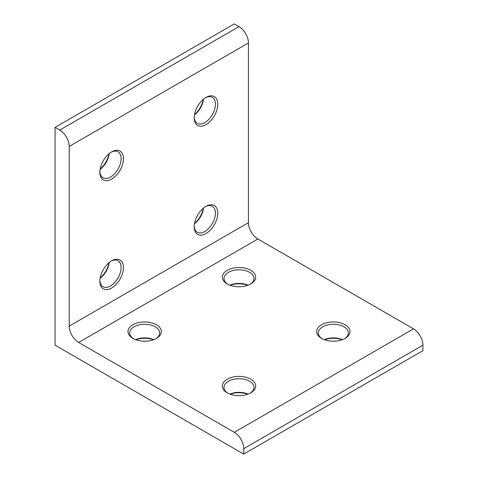 <?xml version="1.0" encoding="UTF-8"?>
<svg xmlns="http://www.w3.org/2000/svg" width="478" height="478" viewBox="0 0 478 478"><rect width="100%" height="100%" fill="white"/><g stroke="black" fill="none" stroke-linecap="round" stroke-linejoin="round"><path stroke-width="0.72" d="M227.211 283.926L227.211 283.926A16.676 9.626 180 0 1 227.211 270.315A16.676 9.626 180 0 1 250.789 270.315A16.676 9.626 180 0 1 250.789 283.926A16.676 9.626 180 0 1 227.211 283.926M250.167 284.267A15.009 8.664 0 0 0 254.009 278.483A15.009 8.664 0 0 0 249.612 272.352A15.009 8.664 0 0 0 233.258 270.476A15.009 8.664 0 0 0 223.991 278.483A15.009 8.664 0 0 0 227.833 284.267M247.825 285.288A16.676 9.626 0 0 0 230.175 285.288M229.924 285.193A15.009 8.664 180 0 1 248.076 285.193M132.89 338.382L132.89 338.382A16.676 9.626 180 0 1 132.89 324.771A16.676 9.626 180 0 1 156.467 324.771A16.676 9.626 180 0 1 156.467 338.382A16.676 9.626 180 0 1 132.89 338.382M155.852 338.723A15.009 8.664 0 0 0 159.688 332.939A15.009 8.664 0 0 0 155.29 326.809A15.009 8.664 0 0 0 138.937 324.932A15.009 8.664 0 0 0 129.675 332.939A15.009 8.664 0 0 0 133.511 338.723M153.504 339.744A16.676 9.626 0 0 0 135.86 339.744M135.603 339.649A15.009 8.664 180 0 1 153.755 339.649M111.667 260.785L111.667 260.785A16.676 9.626 -60 0 1 123.455 267.59A16.676 9.626 -60 0 1 111.667 288.013A16.676 9.626 -60 0 1 99.878 281.201A16.676 9.626 -60 0 1 111.667 260.785L111.667 260.785M99.896 280.496A15.009 8.664 120 0 0 102.985 286.71A15.009 8.664 120 0 0 110.49 285.969A15.009 8.664 120 0 0 120.295 272.747A15.009 8.664 120 0 0 117.994 260.719A15.009 8.664 120 0 0 111.063 261.149M205.988 206.329L205.988 206.329A16.676 9.626 -60 0 1 217.777 213.134A16.676 9.626 -60 0 1 205.988 233.557A16.676 9.626 -60 0 1 194.199 226.751A16.676 9.626 -60 0 1 205.988 206.329L205.988 206.329M194.211 226.04A15.009 8.664 120 0 0 197.306 232.254A15.009 8.664 120 0 0 204.811 231.513A15.009 8.664 120 0 0 214.61 218.291A15.009 8.664 120 0 0 212.31 206.263A15.009 8.664 120 0 0 205.385 206.693M194.504 223.501A16.676 9.626 120 0 0 203.323 208.217M203.532 208.044A15.009 8.664 -60 0 1 194.456 223.764M100.183 277.951A16.676 9.626 120 0 0 109.008 262.673M109.211 262.5A15.009 8.664 -60 0 1 100.135 278.22M321.533 338.382L321.533 338.382A16.676 9.626 180 0 1 321.533 324.771A16.676 9.626 180 0 1 345.11 324.771A16.676 9.626 180 0 1 345.11 338.382A16.676 9.626 180 0 1 321.533 338.382M344.489 338.723A15.009 8.664 0 0 0 348.325 332.939A15.009 8.664 0 0 0 343.933 326.809A15.009 8.664 0 0 0 327.579 324.932A15.009 8.664 0 0 0 318.312 332.939A15.009 8.664 0 0 0 322.148 338.723M342.14 339.744A16.676 9.626 0 0 0 324.496 339.744M324.245 339.649A15.009 8.664 180 0 1 342.397 339.649M227.211 392.838L227.211 392.838A16.676 9.626 180 0 1 227.211 379.221A16.676 9.626 180 0 1 250.789 379.221A16.676 9.626 180 0 1 250.789 392.838A16.676 9.626 180 0 1 227.211 392.838M250.167 393.179A15.009 8.664 0 0 0 254.009 387.389A15.009 8.664 0 0 0 249.612 381.265A15.009 8.664 0 0 0 233.258 379.389A15.009 8.664 0 0 0 223.991 387.389A15.009 8.664 0 0 0 227.833 393.179M247.825 394.201A16.676 9.626 0 0 0 230.175 394.201M229.924 394.105A15.009 8.664 180 0 1 248.076 394.105M111.667 151.873L111.667 151.873A16.676 9.626 -60 0 1 123.455 158.678A16.676 9.626 -60 0 1 111.667 179.101A16.676 9.626 -60 0 1 99.878 172.289A16.676 9.626 -60 0 1 111.667 151.873L111.667 151.873M99.896 171.584A15.009 8.664 120 0 0 102.985 177.798A15.009 8.664 120 0 0 110.49 177.057A15.009 8.664 120 0 0 120.295 163.834A15.009 8.664 120 0 0 117.994 151.807A15.009 8.664 120 0 0 111.063 152.237M100.183 169.039A16.676 9.626 120 0 0 109.008 153.761M109.211 153.587A15.009 8.664 -60 0 1 100.135 169.308M205.988 97.416L205.988 97.416A16.676 9.626 -60 0 1 217.777 104.222A16.676 9.626 -60 0 1 205.988 124.644A16.676 9.626 -60 0 1 194.199 117.839A16.676 9.626 -60 0 1 205.988 97.416L205.988 97.416M194.211 117.128A15.009 8.664 120 0 0 197.306 123.342A15.009 8.664 120 0 0 204.811 122.601A15.009 8.664 120 0 0 214.61 109.378A15.009 8.664 120 0 0 212.31 97.351A15.009 8.664 120 0 0 205.385 97.781M194.504 114.589A16.676 9.626 120 0 0 203.323 99.305M203.532 99.131A15.009 8.664 -60 0 1 194.456 114.851M59.792 130.088L55.078 127.363L234.286 23.9L239 26.625A13.336 7.702 60 0 1 248.435 42.96L69.226 146.423A13.336 7.702 -120 0 0 59.792 130.088L239 26.625M55.078 127.363L55.078 345.188L243.714 454.1L422.922 350.637L422.922 345.188L243.714 448.657A13.336 7.702 -120 0 0 234.286 432.315L78.655 342.469A13.336 7.702 60 0 1 69.226 326.127L69.226 146.423M243.714 454.1L243.714 448.657M234.286 432.315L413.494 328.852L257.863 239L78.655 342.469M69.226 326.127L248.435 222.664L248.435 42.96M248.435 222.664A13.336 7.702 -120 0 0 257.863 239M413.494 328.852A13.336 7.702 60 0 1 422.922 345.188"/></g></svg>
